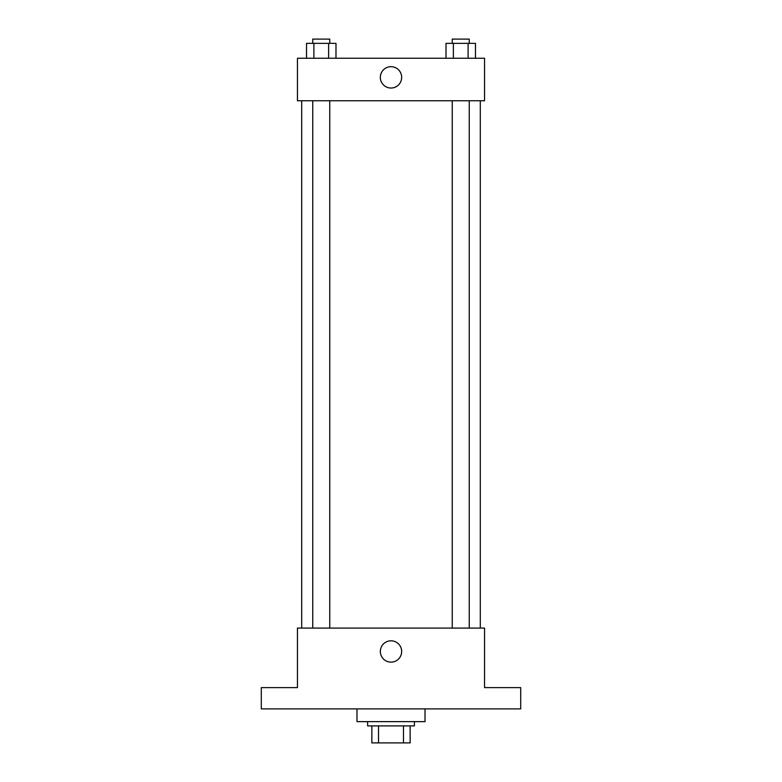 <?xml version="1.0" encoding="UTF-8"?>
<svg xmlns="http://www.w3.org/2000/svg" width="782" height="782" viewBox="0 0 782 782"><rect width="100%" height="100%" fill="white"/><g stroke="black" fill="none" stroke-linecap="round" stroke-linejoin="round"><path stroke-width="1.17" d="M403.473 725.892L403.473 742.9L371.861 742.9L371.861 725.892M403.473 742.9L410.139 742.9L410.139 725.892L410.139 742.9M414.392 721.639L414.392 725.892L367.608 725.892L367.608 721.639M378.527 725.892L378.527 742.9M356.983 708.883L356.983 721.639L425.017 721.639L425.017 708.883M520.704 708.883L261.296 708.883L261.296 687.613L297.443 687.613L297.443 628.083L484.557 628.083L484.557 687.613L520.704 687.613L520.704 708.883M401.665 651.474A10.665 10.665 0 0 1 385.663 660.702A10.665 10.665 0 0 1 385.663 642.237A10.665 10.665 0 0 1 401.665 651.474M480.304 100.761L480.304 628.083M452.24 628.083L452.24 100.761M329.76 100.761L329.76 628.083M484.557 100.761L297.443 100.761L297.443 58.239L484.557 58.239L484.557 100.761M401.665 77.369A10.665 10.665 0 0 1 385.663 86.606A10.665 10.665 0 0 1 385.663 68.132A10.665 10.665 0 0 1 401.665 77.369M475.476 58.239L475.476 43.352L446.014 43.352L446.014 58.239M468.105 43.352L468.105 58.239M453.374 43.352L453.374 58.239M452.24 43.352L452.24 39.1L469.249 39.1L469.249 43.352M335.986 58.239L335.986 43.352L306.524 43.352L306.524 58.239M328.626 43.352L328.626 58.239M313.895 43.352L313.895 58.239M312.751 43.352L312.751 39.1L329.76 39.1L329.76 43.352M301.696 100.761L301.696 628.083M469.249 628.083L469.249 100.761M312.751 100.761L312.751 628.083"/></g></svg>
